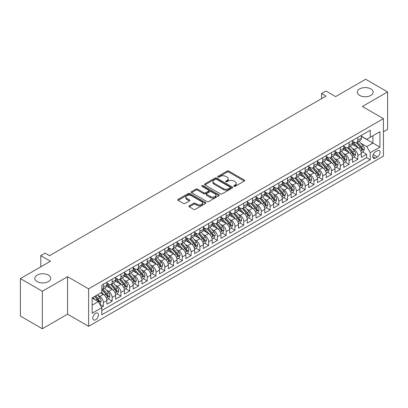 <?xml version="1.0" encoding="UTF-8"?>
<svg xmlns="http://www.w3.org/2000/svg" width="408" height="408" viewBox="0 0 408 408"><rect width="100%" height="100%" fill="white"/><g stroke="black" fill="none" stroke-linecap="round" stroke-linejoin="round"><path stroke-width="0.61" d="M233.947 186.334A0.852 0.495 0 0 0 235.151 186.334L244.3 181.05A1.219 0.704 0 0 0 244.657 180.555A1.219 0.704 0 0 0 244.3 180.055L228.796 171.105A1.219 0.704 0 0 0 227.078 171.105L217.923 176.389A0.852 0.495 0 0 0 217.678 176.74A0.852 0.495 0 0 0 217.923 177.087A0.852 0.495 0 0 0 219.132 177.087L220.315 176.404A3.896 2.249 0 0 1 225.828 176.404L227.118 177.149A3.896 2.249 0 0 1 228.261 178.74A3.896 2.249 0 0 1 227.118 180.331L225.935 181.014A0.852 0.495 0 0 0 225.685 181.361A0.852 0.495 0 0 0 225.935 181.713A0.852 0.495 0 0 0 227.139 181.713L228.327 181.024A3.896 2.249 0 0 1 233.835 181.024L235.13 181.774A3.896 2.249 0 0 1 236.273 183.365A3.896 2.249 0 0 1 235.13 184.957L233.947 185.64A0.852 0.495 0 0 0 233.697 185.987A0.852 0.495 0 0 0 233.947 186.334L233.947 185.64M48.389 275.099A7.941 4.585 0 0 0 39.734 274.105A7.941 4.585 0 0 0 34.833 278.338A7.941 4.585 0 0 0 37.159 281.581A7.941 4.585 0 0 0 45.813 282.576A7.941 4.585 0 0 0 50.714 278.338A7.941 4.585 0 0 0 48.389 275.099M370.841 88.934A7.941 4.585 0 0 0 362.187 87.939A7.941 4.585 0 0 0 357.286 92.172A7.941 4.585 0 0 0 359.611 95.416A7.941 4.585 0 0 0 368.266 96.41A7.941 4.585 0 0 0 373.167 92.172A7.941 4.585 0 0 0 370.841 88.934M95.64 319.755A3.973 2.295 120 0 0 98.231 316.251A3.973 2.295 120 0 0 97.624 313.074A3.973 2.295 120 0 0 95.64 313.267A3.973 2.295 120 0 0 93.044 316.766A3.973 2.295 120 0 0 93.651 319.949A3.973 2.295 120 0 0 95.64 319.755M189.266 205.816A1.219 0.704 0 0 0 188.909 206.31A1.219 0.704 0 0 0 189.266 206.81L193.616 209.319A1.219 0.704 0 0 0 195.34 209.319L205.505 203.454A1.219 0.704 0 0 0 205.856 202.954A1.219 0.704 0 0 0 205.505 202.46L190.001 193.509A1.219 0.704 0 0 0 188.277 193.509L178.112 199.374A1.219 0.704 0 0 0 177.755 199.874A1.219 0.704 0 0 0 178.112 200.369L183.371 203.403A1.219 0.704 0 0 0 185.089 203.403L189.44 200.894A1.219 0.704 0 0 0 189.796 200.394A1.219 0.704 0 0 0 189.44 199.9L186.833 198.395A3.259 1.882 0 0 1 185.88 197.064A3.259 1.882 0 0 1 187.889 195.325A3.259 1.882 0 0 1 191.444 195.733L201.649 201.623A3.259 1.882 0 0 1 202.603 202.954A3.259 1.882 0 0 1 200.593 204.694A3.259 1.882 0 0 1 197.039 204.286L195.34 203.301A1.219 0.704 0 0 0 193.616 203.301L189.266 205.816L189.266 206.81M383.433 131.815L387.6 129.407L387.6 91.922L365.665 79.254L335.611 96.604L325.961 91.035L321.575 93.565L325.961 96.099L49.572 255.668L45.186 253.139L40.8 255.668L40.8 266.817M42.335 291.256L42.335 328.746L67.56 314.18L67.56 276.695L42.335 291.256L20.4 278.593L50.449 261.242L40.8 255.668M67.56 276.695L88.618 288.849L383.433 118.641L383.433 156.131L88.618 326.339L88.618 288.849M387.6 91.922L362.375 106.483L383.433 118.641M220.402 193.856A1.219 0.704 0 0 0 222.125 193.856L232.285 187.986A1.219 0.704 0 0 0 232.642 187.491A1.219 0.704 0 0 0 232.285 186.992L216.786 178.046A1.219 0.704 0 0 0 215.062 178.046L204.898 183.911A1.219 0.704 0 0 0 204.541 184.406A1.219 0.704 0 0 0 204.898 184.906L220.402 193.856M202.271 186.517A0.852 0.495 0 0 1 203.133 186.64L203.133 185.625L218.892 194.728A1.219 0.704 0 0 1 219.249 195.223A1.219 0.704 0 0 1 218.892 195.723L208.733 201.588A1.219 0.704 0 0 1 207.009 201.588L191.505 192.637L191.505 191.643A1.219 0.704 0 0 0 191.148 192.143A1.219 0.704 0 0 0 191.505 192.637M191.505 191.643L195.855 189.134A1.219 0.704 0 0 1 197.579 189.134L203.867 192.76A1.219 0.704 0 0 0 205.586 192.76L208.473 191.097A1.219 0.704 0 0 0 208.83 190.597A1.219 0.704 0 0 0 208.473 190.102L201.929 186.323A0.852 0.495 0 0 1 201.679 185.977A0.852 0.495 0 0 1 202.205 185.518A0.852 0.495 0 0 1 203.133 185.625M42.335 328.746L20.4 316.078L20.4 278.593M101.541 307.28L103.362 306.224L99.72 304.123M97.65 295.178L99.848 296.448A4.962 2.866 60 0 1 103.362 302.527L106.871 300.502L106.871 304.2L112.134 301.16L108.14 298.855M106.422 290.114L108.625 291.383A4.962 2.866 60 0 1 112.134 297.463L115.642 295.438L115.642 299.135L120.911 296.096L116.918 293.791M115.194 285.044L117.397 286.319A4.962 2.866 60 0 1 120.911 292.398L124.42 290.369L124.42 294.071L129.683 291.031L125.689 288.726M123.971 279.98L126.174 281.255A4.962 2.866 60 0 1 129.683 287.329L133.192 285.304L133.192 289.002L138.455 285.962L134.467 283.657M132.743 274.916L134.946 276.185A4.962 2.866 60 0 1 138.455 282.265L141.969 280.24L141.969 283.937L147.232 280.898L143.239 278.593M141.52 269.851L143.723 271.121A4.962 2.866 60 0 1 147.232 277.2L150.741 275.176L150.741 278.873L156.004 275.834L152.011 273.528M150.292 264.782L152.495 266.057A4.962 2.866 60 0 1 156.004 272.136L159.513 270.106L159.513 273.804L164.781 270.764L160.788 268.464M159.069 259.718L161.272 260.987A4.962 2.866 60 0 1 164.781 267.067L168.29 265.042L168.29 268.739L173.553 265.7L169.56 263.395M167.841 254.653L170.044 255.923A4.962 2.866 60 0 1 173.553 262.002L177.062 259.978L177.062 263.675L182.33 260.636L178.337 258.33M176.613 249.584L178.816 250.859A4.962 2.866 60 0 1 182.33 256.938L185.839 254.908L185.839 258.611L191.102 255.571L187.109 253.266M185.39 244.519L187.593 245.794A4.962 2.866 60 0 1 191.102 251.874L194.611 249.844L194.611 253.541L199.874 250.502L195.886 248.197M194.162 239.455L196.365 240.725A4.962 2.866 60 0 1 199.874 246.804L203.388 244.78L203.388 248.477L208.651 245.438L204.658 243.132M202.939 234.391L205.142 235.661A4.962 2.866 60 0 1 208.651 241.74L212.16 239.715L212.16 243.413L217.423 240.373L213.43 238.068M211.711 229.321L213.914 230.596A4.962 2.866 60 0 1 217.423 236.676L220.932 234.646L220.932 238.343L226.2 235.309L222.207 233.004M220.488 224.257L222.691 225.527A4.962 2.866 60 0 1 226.2 231.606L229.709 229.582L229.709 233.279L234.972 230.239L230.979 227.934M229.26 219.193L231.464 220.463A4.962 2.866 60 0 1 234.972 226.542L238.481 224.517L238.481 228.215L243.749 225.175L239.756 222.87M238.032 214.129L240.236 215.399A4.962 2.866 60 0 1 243.749 221.478L247.258 219.453L247.258 223.151L252.521 220.111L248.528 217.806M246.809 209.059L249.013 210.334A4.962 2.866 60 0 1 252.521 216.413L256.03 214.384L256.03 218.081L261.293 215.041L257.305 212.736M255.581 203.995L257.785 205.265A4.962 2.866 60 0 1 261.293 211.344L264.807 209.319L264.807 213.017L270.07 209.977L266.077 207.672M264.358 198.931L266.562 200.201A4.962 2.866 60 0 1 270.07 206.28L273.579 204.255L273.579 207.953L278.843 204.913L274.849 202.608M273.13 193.861L275.334 195.136A4.962 2.866 60 0 1 278.843 201.215L282.351 199.186L282.351 202.888L287.62 199.849L283.626 197.543M281.908 188.797L284.111 190.067A4.962 2.866 60 0 1 287.62 196.146L291.128 194.121L291.128 197.819L296.392 194.779L292.398 192.474M290.68 183.733L292.883 185.002A4.962 2.866 60 0 1 296.392 191.082L299.9 189.057L299.9 192.755L305.169 189.715L301.175 187.41M299.452 178.668L301.655 179.938A4.962 2.866 60 0 1 305.169 186.017L308.678 183.993L308.678 187.69L313.941 184.651L309.947 182.345M308.229 173.599L310.432 174.874A4.962 2.866 60 0 1 313.941 180.953L317.45 178.923L317.45 182.621L322.713 179.581L318.725 177.276M317.001 168.535L319.204 169.804A4.962 2.866 60 0 1 322.713 175.884L326.227 173.859L326.227 177.556L331.49 174.517L327.496 172.212M325.778 163.47L327.981 164.74A4.962 2.866 60 0 1 331.49 170.819L334.999 168.795L334.999 172.492L340.262 169.453L336.269 167.147M334.55 158.401L336.753 159.676A4.962 2.866 60 0 1 340.262 165.755L343.771 163.725L343.771 167.428L349.039 164.388L345.046 162.083M343.327 153.337L345.53 154.612A4.962 2.866 60 0 1 349.039 160.686L352.548 158.661L352.548 162.359L357.811 159.319L357.811 155.621A4.962 2.866 -120 0 0 354.302 149.542L352.099 148.272M353.818 157.014L357.811 159.319M106.871 300.502A4.962 2.866 -120 0 0 103.362 294.423L100.73 292.903M115.642 295.438A4.962 2.866 -120 0 0 112.134 289.359L106.707 286.227M124.42 290.369A4.962 2.866 -120 0 0 120.911 284.294L115.484 281.158M133.192 285.304A4.962 2.866 -120 0 0 129.683 279.225L124.256 276.094M141.969 280.24A4.962 2.866 -120 0 0 138.455 274.161L133.028 271.029M150.741 275.176A4.962 2.866 -120 0 0 147.232 269.096L141.805 265.96M159.513 270.106A4.962 2.866 -120 0 0 156.004 264.027L150.578 260.896M168.29 265.042A4.962 2.866 -120 0 0 164.781 258.963L159.355 255.831M177.062 259.978A4.962 2.866 -120 0 0 173.553 253.898L168.127 250.767M185.839 254.908A4.962 2.866 -120 0 0 182.33 248.834L176.904 245.698M194.611 249.844A4.962 2.866 -120 0 0 191.102 243.765L185.676 240.633M203.388 244.78A4.962 2.866 -120 0 0 199.874 238.7L194.448 235.569M212.16 239.715A4.962 2.866 -120 0 0 208.651 233.636L203.225 230.5M220.932 234.646A4.962 2.866 -120 0 0 217.423 228.567L211.997 225.435M229.709 229.582A4.962 2.866 -120 0 0 226.2 223.502L220.774 220.371M238.481 224.517A4.962 2.866 -120 0 0 234.972 218.438L229.546 215.307M247.258 219.453A4.962 2.866 -120 0 0 243.749 213.374L238.323 210.237M256.03 214.384A4.962 2.866 -120 0 0 252.521 208.304L247.095 205.173M264.807 209.319A4.962 2.866 -120 0 0 261.293 203.24L255.867 200.109M273.579 204.255A4.962 2.866 -120 0 0 270.07 198.176L264.644 195.039M282.351 199.186A4.962 2.866 -120 0 0 278.843 193.106L273.416 189.975M291.128 194.121A4.962 2.866 -120 0 0 287.62 188.042L282.193 184.911M299.9 189.057A4.962 2.866 -120 0 0 296.392 182.978L290.965 179.846M308.678 183.993A4.962 2.866 -120 0 0 305.169 177.914L299.742 174.777M317.45 178.923A4.962 2.866 -120 0 0 313.941 172.844L308.514 169.713M326.227 173.859A4.962 2.866 -120 0 0 322.713 167.78L317.286 164.648M334.999 168.795A4.962 2.866 -120 0 0 331.49 162.716L326.063 159.579M343.771 163.725A4.962 2.866 -120 0 0 340.262 157.646L334.835 154.515M352.548 158.661A4.962 2.866 -120 0 0 349.039 152.582L343.613 149.45M377.38 150.71L375.447 151.822A3.845 2.218 120 0 0 372.932 155.213A3.845 2.218 120 0 0 373.524 158.294A3.845 2.218 120 0 0 375.447 158.105L377.38 156.988A3.845 2.218 120 0 0 379.889 153.602A3.845 2.218 120 0 0 379.302 150.516A3.845 2.218 120 0 0 377.38 150.71M92.132 305.164L98.272 301.619L101.781 307.693L101.781 314.787L370.27 159.778L370.27 152.684L366.761 146.605L360.871 143.208M101.781 307.693L92.132 313.267L92.132 297.865L101.781 292.296L101.781 285.202L370.27 130.193L370.27 137.282L379.925 131.713L379.925 147.109L370.27 152.684M106.871 283.075L108.625 284.09A4.962 2.866 60 0 0 111.109 284.335L114.617 282.31A4.962 2.866 -120 0 0 115.642 280.036L115.642 277.2M115.642 278.011L117.397 279.021A4.962 2.866 60 0 0 119.881 279.271L123.389 277.241A4.962 2.866 -120 0 0 124.42 274.972L124.42 272.136M124.42 272.947L126.174 273.957A4.962 2.866 60 0 0 128.653 274.202L132.166 272.177A4.962 2.866 -120 0 0 133.192 269.907L133.192 267.067M133.192 267.877L134.946 268.892A4.962 2.866 60 0 0 137.43 269.137L140.939 267.113A4.962 2.866 -120 0 0 141.969 264.838L141.969 262.002M141.969 262.813L143.723 263.828A4.962 2.866 60 0 0 146.202 264.073L149.71 262.048A4.962 2.866 -120 0 0 150.741 259.774L150.741 256.938M150.741 257.749L152.495 258.759A4.962 2.866 60 0 0 154.979 259.009L158.488 256.979A4.962 2.866 -120 0 0 159.513 254.709L159.513 251.869M159.513 252.679L161.272 253.694A4.962 2.866 60 0 0 163.751 253.939L167.26 251.915A4.962 2.866 -120 0 0 168.29 249.64L168.29 246.804M168.29 247.615L170.044 248.63A4.962 2.866 60 0 0 172.528 248.875L176.037 246.85A4.962 2.866 -120 0 0 177.062 244.576L177.062 241.74M177.062 242.551L178.816 243.566A4.962 2.866 60 0 0 181.3 243.811L184.809 241.781A4.962 2.866 -120 0 0 185.839 239.511L185.839 236.676M185.839 237.487L187.593 238.496A4.962 2.866 60 0 0 190.072 238.741L193.586 236.716A4.962 2.866 -120 0 0 194.611 234.447L194.611 231.606M194.611 232.417L196.365 233.432A4.962 2.866 60 0 0 198.849 233.677L202.358 231.652A4.962 2.866 -120 0 0 203.388 229.378L203.388 226.542M203.388 227.353L205.142 228.368A4.962 2.866 60 0 0 207.621 228.613L211.13 226.588A4.962 2.866 -120 0 0 212.16 224.313L212.16 221.478M212.16 222.289L213.914 223.298A4.962 2.866 60 0 0 216.398 223.548L219.907 221.519A4.962 2.866 -120 0 0 220.932 219.249L220.932 216.408M220.932 217.219L222.691 218.234A4.962 2.866 60 0 0 225.17 218.479L228.679 216.454A4.962 2.866 -120 0 0 229.709 214.18L229.709 211.344M229.709 212.155L231.464 213.17A4.962 2.866 60 0 0 233.947 213.415L237.456 211.39A4.962 2.866 -120 0 0 238.481 209.115L238.481 206.28M238.481 207.091L240.236 208.106A4.962 2.866 60 0 0 242.719 208.35L246.228 206.321A4.962 2.866 -120 0 0 247.258 204.051L247.258 201.215M247.258 202.026L249.013 203.036A4.962 2.866 60 0 0 251.491 203.281L255.005 201.256A4.962 2.866 -120 0 0 256.03 198.987L256.03 196.146M256.03 196.957L257.785 197.972A4.962 2.866 60 0 0 260.268 198.217L263.777 196.192A4.962 2.866 -120 0 0 264.807 193.917L264.807 191.082M264.807 191.893L266.562 192.907A4.962 2.866 60 0 0 269.04 193.152L272.549 191.128A4.962 2.866 -120 0 0 273.579 188.853L273.579 186.017M273.579 186.828L275.334 187.838A4.962 2.866 60 0 0 277.817 188.088L281.326 186.058A4.962 2.866 -120 0 0 282.351 183.789L282.351 180.953M282.351 181.759L284.111 182.774A4.962 2.866 60 0 0 286.589 183.019L290.098 180.994A4.962 2.866 -120 0 0 291.128 178.724L291.128 175.884M291.128 176.695L292.883 177.709A4.962 2.866 60 0 0 295.366 177.954L298.875 175.93A4.962 2.866 -120 0 0 299.9 173.655L299.9 170.819M299.9 171.63L301.655 172.645A4.962 2.866 60 0 0 304.139 172.89L307.647 170.86A4.962 2.866 -120 0 0 308.678 168.591L308.678 165.755M308.678 166.566L310.432 167.576A4.962 2.866 60 0 0 312.91 167.821L316.424 165.796A4.962 2.866 -120 0 0 317.45 163.526L317.45 160.686M317.45 161.497L319.204 162.511A4.962 2.866 60 0 0 321.688 162.756L325.196 160.732A4.962 2.866 -120 0 0 326.227 158.457L326.227 155.621M326.227 156.432L327.981 157.447A4.962 2.866 60 0 0 330.46 157.692L333.968 155.667A4.962 2.866 -120 0 0 334.999 153.393L334.999 150.557M334.999 151.368L336.753 152.378A4.962 2.866 60 0 0 339.237 152.628L342.745 150.598A4.962 2.866 -120 0 0 343.771 148.328L343.771 145.493M343.771 146.304L345.53 147.314A4.962 2.866 60 0 0 348.009 147.558L351.517 145.534A4.962 2.866 -120 0 0 352.548 143.264L352.548 140.423M101.781 310.534L366.588 157.651L366.588 154.255L361.32 157.294L361.32 153.597A4.962 2.866 -120 0 0 357.811 147.518L352.385 144.386M352.548 141.234L354.302 142.249A4.962 2.866 -120 0 0 356.786 142.494A4.962 2.866 -120 0 0 357.811 140.225L357.811 137.384M356.786 142.494L360.295 140.469A4.962 2.866 -120 0 0 361.32 138.195L361.32 135.359M103.362 284.289L103.362 287.13A4.962 2.866 60 0 1 102.332 289.4A4.962 2.866 60 0 1 101.781 289.603M102.332 289.4L105.84 287.375A4.962 2.866 -120 0 0 106.871 285.1L106.871 282.265M112.134 279.225L112.134 282.061A4.962 2.866 60 0 1 111.109 284.335M120.911 274.161L120.911 276.996A4.962 2.866 60 0 1 119.881 279.271M129.683 269.096L129.683 271.932A4.962 2.866 60 0 1 128.653 274.202M138.455 264.027L138.455 266.868A4.962 2.866 60 0 1 137.43 269.137M147.232 258.963L147.232 261.798A4.962 2.866 60 0 1 146.202 264.073M156.004 253.898L156.004 256.734A4.962 2.866 60 0 1 154.979 259.009M164.781 248.829L164.781 251.67A4.962 2.866 60 0 1 163.751 253.939M173.553 243.765L173.553 246.6A4.962 2.866 60 0 1 172.528 248.875M182.33 238.7L182.33 241.536A4.962 2.866 60 0 1 181.3 243.811M191.102 233.636L191.102 236.472A4.962 2.866 60 0 1 190.072 238.741M199.874 228.567L199.874 231.407A4.962 2.866 60 0 1 198.849 233.677M208.651 223.502L208.651 226.338A4.962 2.866 60 0 1 207.621 228.613M217.423 218.438L217.423 221.274A4.962 2.866 60 0 1 216.398 223.548M226.2 213.374L226.2 216.209A4.962 2.866 60 0 1 225.17 218.479M234.972 208.304L234.972 211.145A4.962 2.866 60 0 1 233.947 213.415M243.749 203.24L243.749 206.076A4.962 2.866 60 0 1 242.719 208.35M252.521 198.176L252.521 201.011A4.962 2.866 60 0 1 251.491 203.281M261.293 193.106L261.293 195.947A4.962 2.866 60 0 1 260.268 198.217M270.07 188.042L270.07 190.878A4.962 2.866 60 0 1 269.04 193.152M278.843 182.978L278.843 185.813A4.962 2.866 60 0 1 277.817 188.088M287.62 177.914L287.62 180.749A4.962 2.866 60 0 1 286.589 183.019M296.392 172.844L296.392 175.685A4.962 2.866 60 0 1 295.366 177.954M305.169 167.78L305.169 170.615A4.962 2.866 60 0 1 304.139 172.89M313.941 162.716L313.941 165.551A4.962 2.866 60 0 1 312.91 167.821M322.713 157.646L322.713 160.487A4.962 2.866 60 0 1 321.688 162.756M331.49 152.582L331.49 155.417A4.962 2.866 60 0 1 330.46 157.692M340.262 147.518L340.262 150.353A4.962 2.866 60 0 1 339.237 152.628M349.039 142.453L349.039 145.289A4.962 2.866 60 0 1 348.009 147.558M349.039 160.686L349.039 164.388M340.262 165.755L340.262 169.453M331.49 170.819L331.49 174.517M322.713 175.884L322.713 179.581M313.941 180.953L313.941 184.651M305.169 186.017L305.169 189.715M296.392 191.082L296.392 194.779M287.62 196.146L287.62 199.849M278.843 201.215L278.843 204.913M270.07 206.28L270.07 209.977M261.293 211.344L261.293 215.041M252.521 216.413L252.521 220.111M243.749 221.478L243.749 225.175M234.972 226.542L234.972 230.239M226.2 231.606L226.2 235.309M217.423 236.676L217.423 240.373M208.651 241.74L208.651 245.438M199.874 246.804L199.874 250.502M191.102 251.874L191.102 255.571M182.33 256.938L182.33 260.636M173.553 262.002L173.553 265.7M164.781 267.067L164.781 270.764M156.004 272.136L156.004 275.834M147.232 277.2L147.232 280.898M138.455 282.265L138.455 285.962M129.683 287.329L129.683 291.031M120.911 292.398L120.911 296.096M112.134 297.463L112.134 301.16M103.362 302.527L103.362 306.224M98.272 301.619L92.132 298.07M366.761 146.605L372.902 143.06L372.902 135.762L379.925 131.713M361.32 136.374L379.925 147.109M361.32 136.17L366.761 139.312L370.27 137.282M67.56 314.18L88.618 326.339M321.575 93.565L321.575 98.634M362.595 151.949L366.588 154.255M366.588 157.651L370.27 159.778M234.284 186.456L235.13 185.966A3.896 2.249 0 0 0 236.273 184.375L236.273 183.365M228.261 178.74L228.261 179.755A3.896 2.249 0 0 1 227.118 181.346L226.277 181.83M244.3 180.055L244.3 181.05L228.796 172.12A1.219 0.704 0 0 0 227.078 172.12L218.265 177.205M232.285 186.992L232.285 187.986L216.786 179.056A1.219 0.704 0 0 0 215.062 179.056L204.913 184.916M230.132 187.838A0.852 0.495 0 0 0 230.382 187.491A0.852 0.495 0 0 0 230.132 187.144L216.526 179.285A0.852 0.495 0 0 0 215.322 179.285L214.072 180.01A3.896 2.249 0 0 0 212.93 181.601A3.896 2.249 0 0 0 214.072 183.192L223.375 188.562A3.896 2.249 0 0 0 228.883 188.562L230.132 187.838L230.132 188.853A0.852 0.495 0 0 0 230.382 188.506L230.382 187.491M212.93 181.601L212.93 182.611A3.896 2.249 0 0 0 214.072 184.202L214.072 183.192M230.132 188.853L228.883 189.572A3.896 2.249 0 0 1 223.375 189.572L214.072 184.202M191.525 192.647L195.855 190.143L195.855 189.134M208.83 190.597L208.83 191.612A1.219 0.704 0 0 1 208.473 192.107L205.586 193.774A1.219 0.704 0 0 1 203.867 193.774L197.579 190.143A1.219 0.704 0 0 0 195.855 190.143M203.133 186.64L218.877 195.728M210.39 196.529A3.259 1.882 0 0 0 213.94 196.936A3.259 1.882 0 0 0 215.949 195.197A3.259 1.882 0 0 0 214.996 193.866L211.4 191.791A1.219 0.704 0 0 0 209.681 191.791L206.795 193.458A1.219 0.704 0 0 0 206.438 193.953A1.219 0.704 0 0 0 206.795 194.453L210.39 196.529L210.39 197.543A3.259 1.882 0 0 0 213.94 197.951A3.259 1.882 0 0 0 215.949 196.212L215.949 195.197M206.438 193.953L206.438 194.968A1.219 0.704 0 0 0 206.795 195.468L206.795 194.453M210.39 197.543L206.795 195.468M202.603 202.954L202.603 203.969A3.259 1.882 0 0 1 200.593 205.709A3.259 1.882 0 0 1 197.039 205.3L195.34 204.316A1.219 0.704 0 0 0 193.616 204.316L189.281 206.82M185.88 197.064L185.88 198.074A3.259 1.882 0 0 0 186.833 199.405L186.833 198.395M189.424 200.899L186.833 199.405M205.484 203.459L190.001 194.519A1.219 0.704 0 0 0 188.277 194.519L178.133 200.379M361.248 152.725L363.513 151.419L364.39 148.884A3.29 1.897 -120 0 0 363.11 145.799L359.101 141.158M358.3 147.839L353.547 142.336A9.491 5.482 -120 0 0 352.548 141.29M355.689 146.294L353.032 143.213A7.88 4.549 -120 0 0 352.548 142.683M356.337 142.673L360.392 147.37A3.29 1.897 60 0 1 361.565 149.634C362.059 150.292 362.411 150.093 362.615 149.027A3.29 1.897 -120 0 0 361.442 146.758L357.434 142.117M356.577 142.596L360.932 147.64A1.673 0.969 60 0 1 361.355 148.298L362.615 149.027M361.565 149.634L361.804 150.022M352.471 157.794L354.741 156.483L355.618 153.949A3.29 1.897 -120 0 0 354.338 150.863L350.329 146.222M349.523 152.903L344.77 147.4A9.491 5.482 -120 0 0 343.771 146.355M346.917 151.358L344.26 148.282A7.88 4.549 -120 0 0 343.771 147.752M347.56 147.737L351.62 152.434A3.29 1.897 60 0 1 352.787 154.698C353.282 155.361 353.634 155.157 353.843 154.091A3.29 1.897 -120 0 0 352.67 151.827L348.661 147.186M347.8 147.66L352.16 152.704A1.673 0.969 60 0 1 352.578 153.362L353.843 154.091M352.787 154.698L353.027 155.086M343.699 162.858L345.969 161.548L346.846 159.018A3.29 1.897 -120 0 0 345.561 155.927L341.552 151.286M340.751 157.967L335.998 152.464A9.491 5.482 -120 0 0 334.999 151.419M338.145 156.427L335.483 153.347A7.88 4.549 -120 0 0 334.999 152.816M338.788 152.806L342.842 157.498A3.29 1.897 60 0 1 344.015 159.763C344.51 160.426 344.862 160.222 345.066 159.156A3.29 1.897 -120 0 0 343.898 156.891L339.89 152.25M339.028 152.73L343.383 157.774A1.673 0.969 60 0 1 343.806 158.426L345.066 159.156M344.015 159.763L344.255 160.155M334.927 167.923L337.192 166.617L338.069 164.082A3.29 1.897 -120 0 0 336.789 160.997L332.78 156.351M331.974 163.037L327.221 157.529A9.491 5.482 -120 0 0 326.227 156.488M329.368 161.492L326.711 158.411A7.88 4.549 -120 0 0 326.227 157.881M330.016 157.871L334.07 162.562A3.29 1.897 60 0 1 335.243 164.832C335.733 165.49 336.085 165.291 336.294 164.22A3.29 1.897 -120 0 0 335.121 161.956L331.112 157.315M330.25 157.794L334.611 162.838A1.673 0.969 60 0 1 335.029 163.491L336.294 164.22M335.243 164.832L335.478 165.22M326.15 172.992L328.42 171.681L329.297 169.147A3.29 1.897 -120 0 0 328.017 166.061L324.008 161.42M323.202 168.101L318.449 162.598A9.491 5.482 -120 0 0 317.45 161.553M320.596 166.556L317.934 163.475A7.88 4.549 -120 0 0 317.45 162.95M321.239 162.935L325.293 167.632A3.29 1.897 60 0 1 326.466 169.896C326.961 170.559 327.313 170.355 327.522 169.289A3.29 1.897 -120 0 0 326.349 167.025L322.34 162.379M321.478 162.858L325.834 167.902A1.673 0.969 60 0 1 326.257 168.56L327.522 169.289M326.466 169.896L326.706 170.284M317.378 178.056L319.642 176.746L320.52 174.211A3.29 1.897 -120 0 0 319.24 171.125L315.231 166.484M314.43 173.165L309.672 167.662A9.491 5.482 -120 0 0 308.678 166.617M311.819 171.62L309.162 168.545A7.88 4.549 -120 0 0 308.678 168.014M312.467 167.999L316.521 172.696A3.29 1.897 60 0 1 317.694 174.961C318.189 175.624 318.536 175.42 318.745 174.354A3.29 1.897 -120 0 0 317.572 172.089L313.563 167.448M312.707 167.923L317.062 172.972A1.673 0.969 60 0 1 317.485 173.624L318.745 174.354M317.694 174.961L317.934 175.353M308.601 183.121L310.87 181.81L311.748 179.28A3.29 1.897 -120 0 0 310.468 176.19L306.459 171.549M305.653 178.235L300.9 172.727A9.491 5.482 -120 0 0 299.9 171.686M303.047 176.69L300.385 173.609A7.88 4.549 -120 0 0 299.9 173.079M303.69 173.069L307.744 177.761A3.29 1.897 60 0 1 308.917 180.025C309.412 180.688 309.764 180.484 309.973 179.418A3.29 1.897 -120 0 0 308.8 177.154L304.791 172.513M303.929 172.992L308.285 178.036A1.673 0.969 60 0 1 308.708 178.689L309.973 179.418M308.917 180.025L309.157 180.418M299.829 188.185L302.093 186.879L302.971 184.345A3.29 1.897 -120 0 0 301.69 181.259L297.682 176.618M296.881 183.299L292.128 177.791A9.491 5.482 -120 0 0 291.128 176.751M294.27 181.754L291.613 178.673A7.88 4.549 -120 0 0 291.128 178.143M294.918 178.133L298.972 182.83A3.29 1.897 60 0 1 300.145 185.094C300.64 185.752 300.992 185.553 301.196 184.487A3.29 1.897 -120 0 0 300.023 182.218L296.014 177.577M295.157 178.056L299.513 183.1A1.673 0.969 60 0 1 299.936 183.758L301.196 184.487M300.145 185.094L300.385 185.482M291.052 193.254L293.321 191.944L294.199 189.409A3.29 1.897 -120 0 0 292.918 186.323L288.91 181.682M288.104 188.363L283.351 182.861A9.491 5.482 -120 0 0 282.351 181.815M285.498 186.818L282.841 183.743A7.88 4.549 -120 0 0 282.351 183.212M286.141 183.197L290.2 187.894A3.29 1.897 60 0 1 291.368 190.159C291.863 190.822 292.215 190.618 292.424 189.552A3.29 1.897 -120 0 0 291.251 187.287L287.242 182.646M286.38 183.121L290.741 188.165A1.673 0.969 60 0 1 291.159 188.822L292.424 189.552M291.368 190.159L291.608 190.546M282.28 198.319L284.549 197.008L285.427 194.478A3.29 1.897 -120 0 0 284.141 191.388L280.133 186.747M279.332 193.428L274.579 187.925A9.491 5.482 -120 0 0 273.579 186.879M276.726 191.882L274.064 188.807A7.88 4.549 -120 0 0 273.579 188.277M277.369 188.266L281.423 192.959A3.29 1.897 60 0 1 282.596 195.223C283.091 195.886 283.443 195.682 283.647 194.616A3.29 1.897 -120 0 0 282.479 192.352L278.465 187.711M277.608 188.19L281.964 193.234A1.673 0.969 60 0 1 282.387 193.887L283.647 194.616M282.596 195.223L282.836 195.616M273.508 203.383L275.772 202.077L276.65 199.543A3.29 1.897 -120 0 0 275.369 196.457L271.361 191.811M270.555 198.497L265.802 192.989A9.491 5.482 -120 0 0 264.807 191.949M267.949 196.952L265.292 193.871A7.88 4.549 -120 0 0 264.807 193.341M268.597 193.331L272.651 198.023A3.29 1.897 60 0 1 273.824 200.292C274.314 200.95 274.666 200.746 274.875 199.68A3.29 1.897 -120 0 0 273.702 197.416L269.693 192.775M268.831 193.254L273.192 198.298A1.673 0.969 60 0 1 273.61 198.951L274.875 199.68M273.824 200.292L274.059 200.68M264.731 208.452L267 207.142L267.877 204.607A3.29 1.897 -120 0 0 266.597 201.521L262.589 196.88M261.783 203.561L257.03 198.059A9.491 5.482 -120 0 0 256.03 197.013M259.177 202.016L256.515 198.936A7.88 4.549 -120 0 0 256.03 198.41M259.82 198.395L263.874 203.092A3.29 1.897 60 0 1 265.047 205.357C265.542 206.02 265.894 205.816 266.103 204.75A3.29 1.897 -120 0 0 264.93 202.485L260.921 197.839M260.059 198.319L264.415 203.363A1.673 0.969 60 0 1 264.838 204.02L266.103 204.75M265.047 205.357L265.287 205.744M255.959 213.517L258.223 212.206L259.1 209.671A3.29 1.897 -120 0 0 257.82 206.586L253.812 201.945M253.011 208.626L248.253 203.123A9.491 5.482 -120 0 0 247.258 202.077M250.4 207.08L247.743 204.005A7.88 4.549 -120 0 0 247.258 203.475M251.048 203.459L255.102 208.156A3.29 1.897 60 0 1 256.275 210.421C256.77 211.084 257.116 210.88 257.326 209.814A3.29 1.897 -120 0 0 256.153 207.55L252.144 202.909M251.282 203.383L255.643 208.432A1.673 0.969 60 0 1 256.066 209.085L257.326 209.814M256.275 210.421L256.515 210.814M247.182 218.581L249.451 217.27L250.328 214.741A3.29 1.897 -120 0 0 249.048 211.65L245.04 207.009M244.234 213.69L239.481 208.187A9.491 5.482 -120 0 0 238.481 207.147M241.628 212.15L238.966 209.069A7.88 4.549 -120 0 0 238.481 208.539M242.27 208.529L246.325 213.221A3.29 1.897 60 0 1 247.498 215.485C247.993 216.148 248.345 215.944 248.554 214.878A3.29 1.897 -120 0 0 247.381 212.614L243.372 207.973M242.51 208.452L246.865 213.496A1.673 0.969 60 0 1 247.289 214.149L248.554 214.878M247.498 215.485L247.738 215.878M238.41 223.645L240.674 222.34L241.551 219.805A3.29 1.897 -120 0 0 240.271 216.719L236.263 212.078M235.462 218.759L230.704 213.251A9.491 5.482 -120 0 0 229.709 212.211M232.851 217.214L230.194 214.134A7.88 4.549 -120 0 0 229.709 213.603M233.498 213.593L237.553 218.29A3.29 1.897 60 0 1 238.726 220.555C239.221 221.213 239.572 221.014 239.776 219.948A3.29 1.897 -120 0 0 238.604 217.678L234.595 213.037M233.738 213.517L238.094 218.561A1.673 0.969 60 0 1 238.517 219.218L239.776 219.948M238.726 220.555L238.966 220.942M229.633 228.715L231.902 227.404L232.779 224.869A3.29 1.897 -120 0 0 231.499 221.784L227.491 217.143M226.685 223.824L221.932 218.321A9.491 5.482 -120 0 0 220.932 217.275M224.079 222.278L221.422 219.198A7.88 4.549 -120 0 0 220.932 218.673M224.721 218.657L228.781 223.355A3.29 1.897 60 0 1 229.949 225.619C230.444 226.282 230.795 226.078 231.005 225.012A3.29 1.897 -120 0 0 229.832 222.748L225.823 218.107M224.961 218.581L229.321 223.625A1.673 0.969 60 0 1 229.74 224.283L231.005 225.012M229.949 225.619L230.189 226.006M220.861 233.779L223.13 232.468L224.002 229.939A3.29 1.897 -120 0 0 222.722 226.848L218.714 222.207M217.913 228.888L213.16 223.385A9.491 5.482 -120 0 0 212.16 222.34M215.307 227.343L212.644 224.267A7.88 4.549 -120 0 0 212.16 223.737M215.949 223.727L220.004 228.419A3.29 1.897 60 0 1 221.177 230.683C221.671 231.346 222.023 231.142 222.227 230.076A3.29 1.897 -120 0 0 221.059 227.812L217.046 223.171M216.189 223.65L220.544 228.694A1.673 0.969 60 0 1 220.968 229.347L222.227 230.076M221.177 230.683L221.416 231.076M212.089 238.843L214.353 237.538L215.23 235.003A3.29 1.897 -120 0 0 213.95 231.912L209.941 227.271M209.136 233.957L204.382 228.449A9.491 5.482 -120 0 0 203.388 227.409M206.53 232.412L203.873 229.332A7.88 4.549 -120 0 0 203.388 228.801M207.177 228.791L211.232 233.483A3.29 1.897 60 0 1 212.405 235.753C212.894 236.411 213.246 236.207 213.455 235.141A3.29 1.897 -120 0 0 212.282 232.876L208.274 228.235M207.412 228.715L211.772 233.759A1.673 0.969 60 0 1 212.191 234.411L213.455 235.141M212.405 235.753L212.639 236.14M203.311 243.913L205.581 242.602L206.458 240.067A3.29 1.897 -120 0 0 205.178 236.982L201.169 232.341M200.364 239.022L195.611 233.519A9.491 5.482 -120 0 0 194.611 232.473M197.758 237.476L195.095 234.396A7.88 4.549 -120 0 0 194.611 233.871M198.4 233.855L202.455 238.553A3.29 1.897 60 0 1 203.628 240.817C204.122 241.475 204.474 241.276 204.683 240.21A3.29 1.897 -120 0 0 203.51 237.941L199.502 233.299M198.64 233.779L202.995 238.823A1.673 0.969 60 0 1 203.419 239.481L204.683 240.21M203.628 240.817L203.867 241.204M194.54 248.977L196.804 247.666L197.681 245.131A3.29 1.897 -120 0 0 196.401 242.046L192.392 237.405M191.592 244.086L186.833 238.583A9.491 5.482 -120 0 0 185.839 237.538M188.981 242.541L186.323 239.465A7.88 4.549 -120 0 0 185.839 238.935M189.628 238.92L193.683 243.617A3.29 1.897 60 0 1 194.856 245.881C195.35 246.544 195.697 246.34 195.906 245.274A3.29 1.897 -120 0 0 194.733 243.01L190.725 238.369M189.863 238.843L194.223 243.892A1.673 0.969 60 0 1 194.647 244.545L195.906 245.274M194.856 245.881L195.095 246.274M185.762 254.041L188.032 252.731L188.909 250.201A3.29 1.897 -120 0 0 187.629 247.11L183.62 242.469M182.815 249.15L178.061 243.647A9.491 5.482 -120 0 0 177.062 242.607M180.209 247.61L177.546 244.53A7.88 4.549 -120 0 0 177.062 243.999M180.851 243.989L184.906 248.681A3.29 1.897 60 0 1 186.079 250.946C186.573 251.609 186.925 251.404 187.134 250.339A3.29 1.897 -120 0 0 185.961 248.074L181.953 243.433M181.091 243.913L185.446 248.957A1.673 0.969 60 0 1 185.869 249.609L187.134 250.339M186.079 250.946L186.318 251.338M176.99 259.106L179.255 257.8L180.132 255.265A3.29 1.897 -120 0 0 178.852 252.18L174.843 247.534M174.043 254.22L169.284 248.712A9.491 5.482 -120 0 0 168.29 247.671M171.431 252.674L168.774 249.594A7.88 4.549 -120 0 0 168.29 249.064M172.079 249.053L176.134 253.751A3.29 1.897 60 0 1 177.307 256.015C177.801 256.673 178.153 256.474 178.357 255.403A3.29 1.897 -120 0 0 177.184 253.139L173.176 248.498M172.319 248.977L176.674 254.021A1.673 0.969 60 0 1 177.097 254.679L178.357 255.403M177.307 256.015L177.546 256.403M168.213 264.175L170.483 262.864L171.36 260.329A3.29 1.897 -120 0 0 170.08 257.244L166.071 252.603M165.266 259.284L160.512 253.781A9.491 5.482 -120 0 0 159.513 252.736M162.659 257.739L160.002 254.658A7.88 4.549 -120 0 0 159.513 254.133M163.302 254.118L167.362 258.815A3.29 1.897 60 0 1 168.529 261.079C169.024 261.742 169.376 261.538 169.585 260.472A3.29 1.897 -120 0 0 168.412 258.208L164.404 253.567M163.542 254.041L167.902 259.085A1.673 0.969 60 0 1 168.32 259.743L169.585 260.472M168.529 261.079L168.769 261.467M159.441 269.239L161.711 267.929L162.583 265.399A3.29 1.897 -120 0 0 161.303 262.308L157.294 257.667M156.494 264.348L151.74 258.845A9.491 5.482 -120 0 0 150.741 257.8M153.887 262.803L151.225 259.728A7.88 4.549 -120 0 0 150.741 259.197M154.53 259.187L158.584 263.879A3.29 1.897 60 0 1 159.757 266.144C160.252 266.806 160.604 266.603 160.808 265.537A3.29 1.897 -120 0 0 159.64 263.272L155.626 258.631M154.77 259.111L159.125 264.155A1.673 0.969 60 0 1 159.548 264.807L160.808 265.537M159.757 266.144L159.997 266.536M150.669 274.304L152.934 272.998L153.811 270.463A3.29 1.897 -120 0 0 152.531 267.373L148.522 262.732M147.716 269.418L142.963 263.91A9.491 5.482 -120 0 0 141.969 262.869M145.11 267.872L142.453 264.792A7.88 4.549 -120 0 0 141.969 264.262M145.758 264.251L149.812 268.943A3.29 1.897 60 0 1 150.986 271.213C151.475 271.871 151.827 271.667 152.036 270.601A3.29 1.897 -120 0 0 150.863 268.337L146.855 263.695M145.993 264.175L150.353 269.219A1.673 0.969 60 0 1 150.771 269.872L152.036 270.601M150.986 271.213L151.22 271.6M141.892 279.368L144.162 278.062L145.039 275.528A3.29 1.897 -120 0 0 143.759 272.442L139.745 267.801M138.944 274.482L134.191 268.979A9.491 5.482 -120 0 0 133.192 267.934M136.338 272.937L133.676 269.856A7.88 4.549 -120 0 0 133.192 269.326M136.981 269.316L141.035 274.013A3.29 1.897 60 0 1 142.208 276.277C142.703 276.935 143.055 276.736 143.264 275.67A3.29 1.897 -120 0 0 142.091 273.401L138.083 268.76M137.221 269.239L141.576 274.283A1.673 0.969 60 0 1 141.999 274.941L143.264 275.67M142.208 276.277L142.448 276.665M133.12 284.437L135.385 283.127L136.262 280.592A3.29 1.897 -120 0 0 134.982 277.506L130.973 272.865M130.172 279.546L125.414 274.043A9.491 5.482 -120 0 0 124.42 272.998M127.561 278.001L124.904 274.926A7.88 4.549 -120 0 0 124.42 274.395M128.209 274.38L132.263 279.077A3.29 1.897 60 0 1 133.436 281.341C133.931 282.005 134.278 281.8 134.487 280.735A3.29 1.897 -120 0 0 133.314 278.47L129.305 273.829M128.444 274.304L132.804 279.347A1.673 0.969 60 0 1 133.227 280.005L134.487 280.735M133.436 281.341L133.676 281.734M124.343 289.502L126.613 288.191L127.49 285.661A3.29 1.897 -120 0 0 126.21 282.571L122.201 277.93M121.395 284.611L116.642 279.108A9.491 5.482 -120 0 0 115.642 278.062M118.789 283.07L116.127 279.99A7.88 4.549 -120 0 0 115.642 279.46M119.432 279.449L123.486 284.141A3.29 1.897 60 0 1 124.659 286.406C125.154 287.069 125.506 286.865 125.715 285.799A3.29 1.897 -120 0 0 124.542 283.535L120.533 278.894M119.672 279.373L124.027 284.417A1.673 0.969 60 0 1 124.45 285.07L125.715 285.799M124.659 286.406L124.899 286.798M115.571 294.566L117.836 293.26L118.713 290.725A3.29 1.897 -120 0 0 117.433 287.64L113.424 282.994M112.623 289.68L107.865 284.172A9.491 5.482 -120 0 0 106.871 283.132M110.012 288.135L107.355 285.054A7.88 4.549 -120 0 0 106.871 284.524M110.66 284.514L114.714 289.206A3.29 1.897 60 0 1 115.887 291.475C116.382 292.133 116.734 291.934 116.938 290.863A3.29 1.897 -120 0 0 115.765 288.599L111.756 283.958M110.899 284.437L115.255 289.481A1.673 0.969 60 0 1 115.678 290.139L116.938 290.863M115.887 291.475L116.127 291.863M106.794 299.635L109.064 298.325L109.941 295.79A3.29 1.897 -120 0 0 108.661 292.704L104.652 288.063M103.846 294.744L101.75 292.312M101.24 293.199L100.898 292.806M101.883 289.578L105.942 294.275A3.29 1.897 60 0 1 107.11 296.54C107.605 297.202 107.957 296.999 108.166 295.933A3.29 1.897 -120 0 0 106.993 293.668L102.984 289.022M102.122 289.502L106.483 294.545A1.673 0.969 60 0 1 106.901 295.203L108.166 295.933M107.11 296.54L107.35 296.927M99.542 303.822L100.291 303.389L101.164 300.859A3.29 1.897 -120 0 0 99.883 297.769L97.364 294.846M95.008 299.732L92.973 297.381M92.468 298.263L92.132 297.876M94.641 296.417L97.165 299.339A3.29 1.897 60 0 1 98.338 301.604C98.833 302.267 99.185 302.063 99.389 300.997A3.29 1.897 -120 0 0 98.221 298.733L95.696 295.81M94.845 296.3L97.706 299.615A1.673 0.969 60 0 1 98.129 300.268L99.389 300.997M98.338 301.604L98.578 301.996M99.848 296.448L103.362 294.423M108.625 291.383L112.134 289.359M117.397 286.319L120.911 284.294M126.174 281.255L129.683 279.225M134.946 276.185L138.455 274.161M143.723 271.121L147.232 269.096M152.495 266.057L156.004 264.027M161.272 260.987L164.781 258.963M170.044 255.923L173.553 253.898M178.816 250.859L182.33 248.834M187.593 245.794L191.102 243.765M196.365 240.725L199.874 238.7M205.142 235.661L208.651 233.636M213.914 230.596L217.423 228.567M222.691 225.527L226.2 223.502M231.464 220.463L234.972 218.438M240.236 215.399L243.749 213.374M249.013 210.334L252.521 208.304M257.785 205.265L261.293 203.24M266.562 200.201L270.07 198.176M275.334 195.136L278.843 193.106M284.111 190.067L287.62 188.042M292.883 185.002L296.392 182.978M301.655 179.938L305.169 177.914M310.432 174.874L313.941 172.844M319.204 169.804L322.713 167.78M327.981 164.74L331.49 162.716M336.753 159.676L340.262 157.646M345.53 154.612L349.039 152.582M354.302 149.542L357.811 147.518M357.811 140.225L361.32 138.195M103.362 287.13L106.871 285.1M112.134 282.061L115.642 280.036M120.911 276.996L124.42 274.972M129.683 271.932L133.192 269.907M138.455 266.868L141.969 264.838M147.232 261.798L150.741 259.774M156.004 256.734L159.513 254.709M164.781 251.67L168.29 249.64M173.553 246.6L177.062 244.576M182.33 241.536L185.839 239.511M191.102 236.472L194.611 234.447M199.874 231.407L203.388 229.378M208.651 226.338L212.16 224.313M217.423 221.274L220.932 219.249M226.2 216.209L229.709 214.18M234.972 211.145L238.481 209.115M243.749 206.076L247.258 204.051M252.521 201.011L256.03 198.987M261.293 195.947L264.807 193.917M270.07 190.878L273.579 188.853M278.843 185.813L282.351 183.789M287.62 180.749L291.128 178.724M296.392 175.685L299.9 173.655M305.169 170.615L308.678 168.591M313.941 165.551L317.45 163.526M322.713 160.487L326.227 158.457M331.49 155.417L334.999 153.393M340.262 150.353L343.771 148.328M349.039 145.289L352.548 143.264M357.811 155.621L361.32 153.597M373.172 154.561L377.38 156.988M372.728 156.534L375.447 158.105M235.13 185.966L235.13 184.957M225.935 181.713L225.935 181.014M227.118 181.346L227.118 180.331M217.923 177.087L217.923 176.389M227.078 172.12L227.078 171.105M228.796 172.12L228.796 171.105M204.898 184.906L204.898 183.911M215.062 179.056L215.062 178.046M216.786 179.056L216.786 178.046M223.375 189.572L223.375 188.562M228.883 189.572L228.883 188.562M197.579 190.143L197.579 189.134M203.867 193.774L203.867 192.76M205.586 193.774L205.586 192.76M208.473 192.107L208.473 191.097M218.892 195.723L218.892 194.728M193.616 204.316L193.616 203.301M195.34 204.316L195.34 203.301M197.039 205.3L197.039 204.286M189.44 200.894L189.44 199.9M178.112 200.369L178.112 199.374M188.277 194.519L188.277 193.509M190.001 194.519L190.001 193.509M205.505 203.454L205.505 202.46M360.749 151.042L364.37 148.951M353.547 142.336L353.996 142.071M361.442 146.758L363.11 145.799M358.821 148.272L360.392 147.37M351.971 156.106L355.598 154.015M344.77 147.4L345.224 147.14M352.67 151.827L354.338 150.863M350.049 153.337L351.62 152.434M343.199 161.17L346.82 159.079M335.998 152.464L336.447 152.204M343.898 156.891L345.561 155.927M341.277 158.406L342.842 157.498M334.422 166.24L338.048 164.144M327.221 157.529L327.675 157.269M335.121 161.956L336.789 160.997M332.5 163.47L334.07 162.562M325.65 171.304L329.271 169.213M318.449 162.598L318.898 162.333M326.349 167.025L328.017 166.061M323.728 168.535L325.293 167.632M316.873 176.368L320.499 174.277M309.672 167.662L310.126 167.402M317.572 172.089L319.24 171.125M314.95 173.604L316.521 172.696M308.101 181.438L311.727 179.341M300.9 172.727L301.354 172.467M308.8 177.154L310.468 176.19M306.179 178.668L307.744 177.761M299.329 186.502L302.95 184.411M292.128 177.791L292.577 177.531M300.023 182.218L301.69 181.259M297.401 183.733L298.972 182.83M290.552 191.566L294.178 189.475M283.351 182.861L283.805 182.6M291.251 187.287L292.918 186.323M288.629 188.797L290.2 187.894M281.78 196.631L285.401 194.54M274.579 187.925L275.028 187.665M282.479 192.352L284.141 191.388M279.857 193.866L281.423 192.959M273.003 201.7L276.629 199.604M265.802 192.989L266.256 192.729M273.702 197.416L275.369 196.457M271.08 198.931L272.651 198.023M264.231 206.764L267.852 204.673M257.03 198.059L257.479 197.793M264.93 202.485L266.597 201.521M262.308 203.995L263.874 203.092M255.454 211.829L259.08 209.738M248.253 203.123L248.707 202.863M256.153 207.55L257.82 206.586M253.531 209.064L255.102 208.156M246.682 216.893L250.308 214.802M239.481 208.187L239.935 207.927M247.381 212.614L249.048 211.65M244.759 214.129L246.325 213.221M237.905 221.962L241.531 219.866M230.704 213.251L231.157 212.991M238.604 217.678L240.271 216.719M235.982 219.193L237.553 218.29M229.133 227.026L232.759 224.936M221.932 218.321L222.386 218.061M229.832 222.748L231.499 221.784M227.21 224.257L228.781 223.355M220.361 232.091L223.982 230M213.16 223.385L213.608 223.125M221.059 227.812L222.722 226.848M218.438 229.327L220.004 228.419M211.584 237.16L215.21 235.064M204.382 228.449L204.836 228.189M212.282 232.876L213.95 231.912M209.661 234.391L211.232 233.483M202.812 242.225L206.433 240.134M195.611 233.519L196.059 233.254M203.51 237.941L205.178 236.982M200.889 239.455L202.455 238.553M194.035 247.289L197.661 245.198M186.833 238.583L187.287 238.323M194.733 243.01L196.401 242.046M192.112 244.519L193.683 243.617M185.263 252.353L188.889 250.262M178.061 243.647L178.515 243.387M185.961 248.074L187.629 247.11M183.34 249.589L184.906 248.681M176.486 257.423L180.112 255.326M169.284 248.712L169.738 248.452M177.184 253.139L178.852 252.18M174.563 254.653L176.134 253.751M167.714 262.487L171.34 260.396M160.512 253.781L160.966 253.521M168.412 258.208L170.08 257.244M165.791 259.718L167.362 258.815M158.941 267.551L162.562 265.46M151.74 258.845L152.189 258.585M159.64 263.272L161.303 262.308M157.019 264.787L158.584 263.879M150.164 272.62L153.791 270.524M142.963 263.91L143.417 263.65M150.863 268.337L152.531 267.373M148.242 269.851L149.812 268.943M141.392 277.685L145.013 275.594M134.191 268.979L134.64 268.714M142.091 273.401L143.759 272.442M139.47 274.916L141.035 274.013M132.615 282.749L136.241 280.658M125.414 274.043L125.868 273.783M133.314 278.47L134.982 277.506M130.693 279.98L132.263 279.077M123.843 287.813L127.469 285.722M116.642 279.108L117.096 278.848M124.542 283.535L126.21 282.571M121.921 285.049L123.486 284.141M115.066 292.883L118.692 290.787M107.865 284.172L108.319 283.912M115.765 288.599L117.433 287.64M113.144 290.114L114.714 289.206M106.294 297.947L109.92 295.856M106.993 293.668L108.661 292.704M104.372 295.178L105.942 294.275M98.69 302.338L101.143 300.92M98.221 298.733L99.883 297.769M95.747 300.16L97.165 299.339"/></g></svg>
